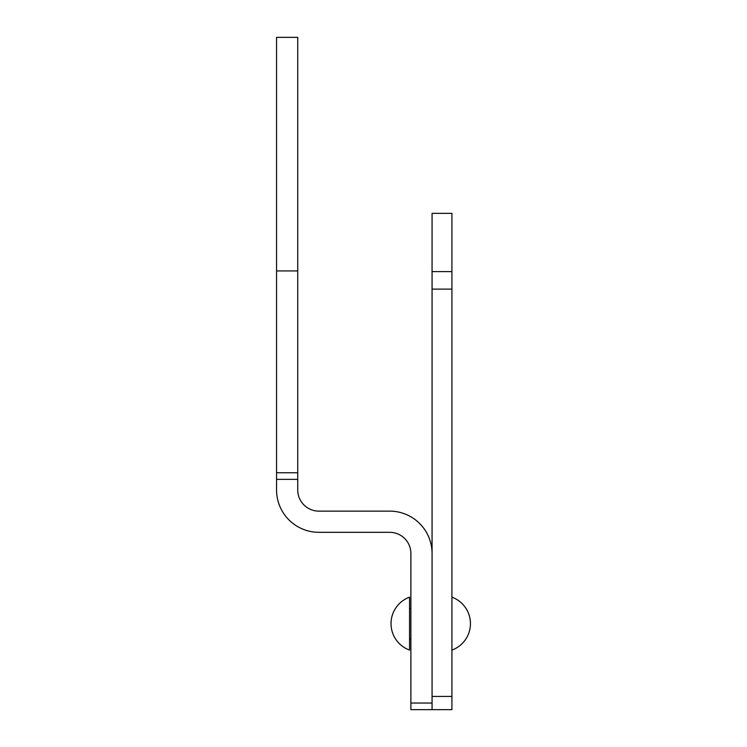 <?xml version="1.0" encoding="UTF-8"?>
<svg xmlns="http://www.w3.org/2000/svg" width="747" height="747" viewBox="0 0 747 747"><rect width="100%" height="100%" fill="white"/><g stroke="black" fill="none" stroke-linecap="round" stroke-linejoin="round"><path stroke-width="1.12" d="M410.887 709.65L432.065 709.65L432.065 703.03L410.887 703.03L410.887 709.65M410.887 703.03L410.887 553.49A21.177 21.177 0 0 0 389.71 532.312L318.913 532.312A42.346 42.346 0 0 1 276.558 489.957L276.558 479.378L297.736 479.378L297.736 489.957A21.177 21.177 0 0 0 318.913 511.135L389.71 511.135A42.346 42.346 0 0 1 432.065 553.49L432.065 703.03M297.736 479.378L297.736 37.35L276.558 37.35L276.558 479.378M432.065 709.65L451.916 709.65L451.916 213.362L432.065 213.362L432.065 271.609L451.916 271.609M451.916 696.419L432.065 696.419L432.065 271.609M410.887 638.844L409.552 638.844M409.552 650.095L409.552 597.161A28.171 28.171 0 0 0 409.552 650.095M297.736 472.758L276.558 472.758M276.558 270.937L297.736 270.937M432.065 289.117L451.916 289.117M410.887 608.403L409.552 608.403M451.916 650.095A28.171 28.171 0 0 0 451.916 597.161"/></g></svg>
